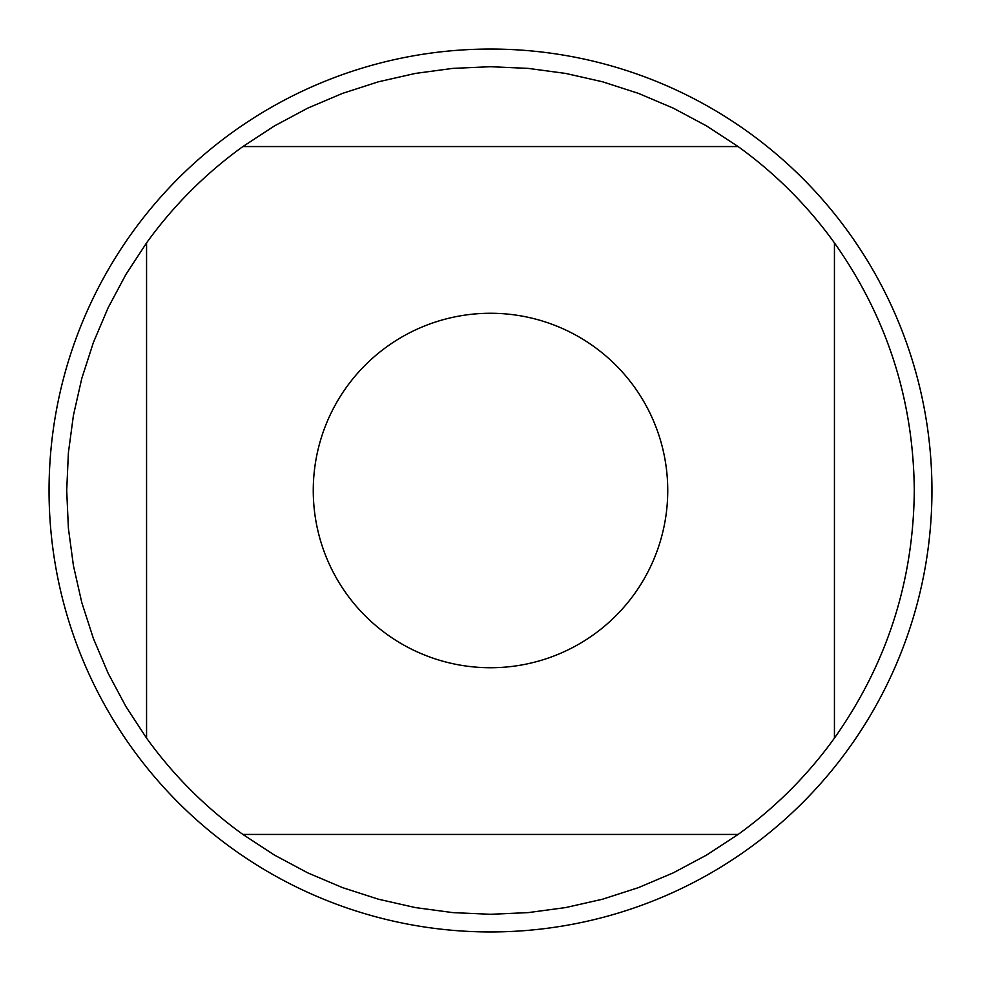 <?xml version="1.0" encoding="UTF-8"?>
<svg xmlns="http://www.w3.org/2000/svg" width="981" height="981" viewBox="0 0 981 981"><rect width="100%" height="100%" fill="white"/><g stroke="black" fill="none" stroke-linecap="round" stroke-linejoin="round"><path stroke-width="1.47" d="M931.95 490.5A441.45 441.45 0 0 1 490.5 931.95A441.45 441.45 0 0 1 49.05 490.5A441.45 441.45 0 0 1 490.5 49.05A441.45 441.45 0 0 1 931.95 490.5M667.742 490.5A177.242 177.242 0 0 0 436.104 321.817A177.242 177.242 0 0 0 346.661 594.057A177.242 177.242 0 0 0 667.742 490.5M738.104 146.561L706.504 125.887L673.187 108.106L638.423 93.367L602.481 81.766L565.657 73.428L528.219 68.388L490.5 66.708L452.781 68.388L415.343 73.428L378.519 81.766L342.577 93.367L307.813 108.106L274.496 125.887L242.896 146.561A423.792 423.792 0 0 0 146.561 242.896L125.887 274.496L108.106 307.813L93.367 342.577L81.766 378.519L73.428 415.343L68.388 452.781L66.708 490.5L68.388 528.219L73.428 565.657L81.766 602.481L93.367 638.423L108.106 673.187L125.887 706.504L146.561 738.104A423.792 423.792 0 0 0 242.896 834.439L274.496 855.113L307.813 872.894L342.577 887.633L378.519 899.234L415.343 907.572L452.781 912.612L490.5 914.292L528.219 912.612L565.657 907.572L602.481 899.234L638.423 887.633L673.187 872.894L706.504 855.113L738.104 834.439A423.792 423.792 0 0 0 834.439 738.104L834.439 242.896A423.792 423.792 0 0 0 738.104 146.561L242.896 146.561M146.561 242.896L146.561 738.104M242.896 834.439L738.104 834.439M834.439 738.104C886.873 663.892 913.495 581.353 914.292 490.5C913.495 399.647 886.873 317.108 834.439 242.896"/></g></svg>

